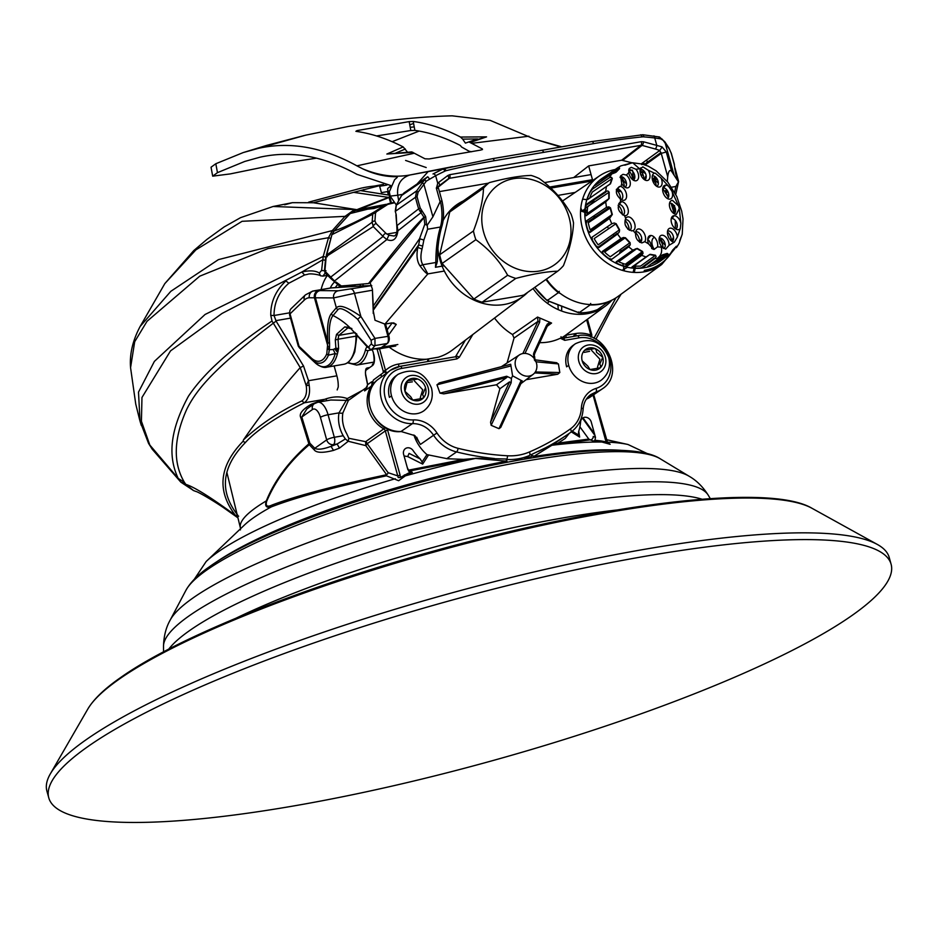 <?xml version="1.0" encoding="UTF-8"?>
<svg xmlns="http://www.w3.org/2000/svg" width="938" height="938" viewBox="0 0 938 938"><rect width="100%" height="100%" fill="white"/><g stroke="black" fill="none" stroke-linecap="round" stroke-linejoin="round"><path stroke-width="1.41" d="M226.855 472.295L240.386 527.883A176.942 33.51 -15.5 0 1 256.062 507.481A176.942 33.51 -15.5 0 1 256.484 507.188A176.942 33.51 -15.5 0 1 266.31 500.904C264.622 506.18 266.31 508.161 271.352 506.86C296.947 497.081 335.312 486.728 386.433 475.812L398.638 480.713L405.333 475.871L412.357 472.318L408.945 471.052L407.268 467.523M607.226 442.033L606.288 442.842M591.538 450.228L589.674 451.002M606.288 440.004L605.456 439.77L606.487 441.997L601.493 440.989L601.856 442.021L610.122 444.284L606.698 441.857M550.196 445.62L551.896 445.269L533.593 456.56L530.92 454.778L550.371 445.515L530.92 454.778M620.991 450.334A238.182 45.106 164.5 0 0 533.593 456.56M413.893 434.998A38.775 33.639 54.8 0 0 426.954 454.613L447.379 458.741L463.665 459.374L475.449 458.436L506.954 461.144A238.182 45.106 164.5 0 0 215.248 562.823A238.182 45.106 164.5 0 0 215.189 562.87M472.705 458.565L408.663 471.169M410.094 472.213L400.338 477.512L400.104 475.144L397.806 475.918L388.133 472.693L367.204 443.686A2.978 2.58 54.8 0 0 365.644 441.669L348.807 438.281L346.72 433.696A29.77 25.83 -125.2 0 1 343.601 426.192A29.77 25.83 -125.2 0 1 342.898 412.896L348.385 400.432L367.063 387.101M428.314 455.364L422.675 464.099L407.69 456.583L409.085 453.394L420.177 458.916A47.639 41.342 -125.2 0 1 413.107 450.568A5.956 5.171 54.8 0 0 406.318 448.106A5.956 5.171 54.8 0 0 403.621 454.367L407.854 469.621L409.894 472.131L412.357 472.318M475.836 458.424L475.449 458.436A232.225 43.98 -15.5 0 0 405.333 475.871L404.348 474.945M384.873 427.447L383.771 428.889A2.978 2.58 -125.2 0 1 385.33 430.905L387.617 430.12A4.76 4.139 54.8 0 0 386.878 428.537M420.177 458.916L422.088 461.953L426.954 454.613M373.312 384.451L372.609 381.918L373.687 383.923M385.881 373.91L388.344 371.823A30.004 26.041 54.8 0 0 385.881 373.91L385.518 370.44L383.232 371.225L383.114 372.867L373.488 379.925L372.609 381.918M359.981 284.261L360.473 286.02M352.043 286.559A5.956 2.732 -99.8 0 0 352.278 284.976M338.102 287.45A38.704 17.787 80.2 0 1 340.06 286.477M343.062 286.02A38.704 17.787 80.2 0 1 346.743 286.899M369.701 367.544L367.473 367.919A1.782 1.548 54.8 0 0 366.383 369.889L372.421 365.621A1.782 1.548 -125.2 0 1 372.961 363.885C374.215 363.018 374.438 359.875 373.594 354.458L373.383 352.923A9.228 4.244 -99.8 0 0 371.952 349.37M367.262 346.802A9.228 4.244 -99.8 0 0 365.562 349.686A1.782 1.114 14.6 0 0 367.919 350.554L372.198 349.815M367.473 367.919A5.956 2.732 80.2 0 0 366.383 369.877A4.162 1.911 80.2 0 0 365.785 375.024L367.708 384.627L371.706 381.801A5.956 5.171 -125.2 0 1 371.143 386.304A1.782 0.832 32.7 0 1 372.163 386.292L372.187 386.245M373.23 384.568L371.706 381.801M367.297 386.585L364.612 390.911L367.708 384.627M400.338 477.512L398.216 477.559L385.33 430.905L367.204 443.686L365.82 445.632L386.62 474.722C334.901 485.638 296.76 495.721 272.208 504.972C267.26 507.317 265.395 506.145 266.615 501.478C275.772 479.904 289.994 460.98 309.282 444.706L314.148 449.794L314.793 448.27C317.677 449.947 323.082 449.302 331.02 446.347L337.094 444.002L339.474 448.118L348.244 441.27L348.807 438.281M388.133 472.693A2.978 1.911 -35.5 0 1 386.62 474.722L386.433 475.812M326.342 400.784A2.978 0.997 70.6 0 0 326.166 398.802C333.729 396.34 340.775 396.27 347.295 398.58L339.017 412.861A32.748 28.421 54.8 0 0 343.214 435.748L345.348 438.984L337.094 444.002L333.459 444.624L331.02 446.347L333.494 450.404C322.789 453.124 316.341 452.913 314.148 449.794M366.148 388.789A29.77 25.83 -125.2 0 0 364.612 390.911L371.143 386.304A29.77 25.83 -125.2 0 0 368.271 408.792A29.77 25.83 -125.2 0 0 383.771 428.889L365.644 441.669L365.82 445.632L348.244 441.27L345.348 438.984M333.494 450.404L339.474 448.118M326.166 398.802A174.691 33.088 164.5 0 0 311.252 404.255C302.329 409.496 298.847 413.951 300.793 417.621A2.978 0.715 162.9 0 0 301.79 417.023L312.471 409.496A11.913 5.476 80.2 0 1 320.433 417.351L326.682 439.887A5.956 1.126 -15.5 0 1 334.315 437.284A5.956 2.732 80.2 0 1 333.459 444.624A5.956 5.171 -125.2 0 1 326.682 439.887L314.793 448.27L309.868 443.228A2.978 0.715 -17.1 0 1 308.86 443.826L309.282 444.706M300.793 417.621L308.86 443.826C288.728 461.496 274.541 480.514 266.31 500.904L266.615 501.478M364.096 389.469L347.295 398.58L348.385 400.432L330.868 400.01M428.643 359.09A8.336 3.834 -99.8 0 0 428.631 361.4M342.898 412.896A2.978 1.126 10.2 0 1 339.017 412.861L328.066 414.748L334.315 437.284L343.214 435.748M309.868 443.228L301.79 417.023L306.832 408.956L314.253 403.727A5.956 5.171 -125.2 0 0 312.471 409.496M575.182 452.198L574.478 451.436M575.791 452.139L574.795 451.401M583.588 451.33L585.57 450.568M603.826 442.302L604.881 441.575M583.002 417.844L594.528 433.872M593.719 394.687L607.249 441.517M607.191 441.552L606.487 441.997L607.191 441.552M578.3 433.942L578.488 435.021L572.262 431.163M578.758 431.187L579.614 437.061L578.488 435.021L578.617 431.621A47.639 41.342 -125.2 0 0 580.622 421.713A5.956 5.171 54.8 0 1 585.488 417.246A5.956 5.171 54.8 0 1 591.257 422.053L595.478 437.296L594.962 440.25L601.493 440.989M565.954 335.218L566.13 337.703M591.303 337.164L591.866 335.101L590.87 335.077L590.635 336.93M575.862 336.027A2.978 1.372 -99.8 0 0 575.709 333.541L565.473 335.3M527.719 292.328A56.573 49.093 -125.2 0 1 523.17 296.314A56.573 49.093 -125.2 0 1 504.222 304.487A56.573 49.093 -125.2 0 1 437.894 248.652M523.17 296.314L452.479 349.956A59.68 51.789 -125.2 0 1 438.222 357.226L398.498 364.061A2.978 1.372 80.2 0 1 398.65 366.606M362.877 286.16A59.68 51.789 -125.2 0 1 363.252 283.98M387.98 346.204A59.68 51.789 54.8 0 0 426.532 359.231M443.123 220.524A56.573 49.093 -125.2 0 1 458.014 203.886A56.573 49.093 -125.2 0 1 463.302 200.943M593.59 441.106L601.856 442.021A232.225 43.98 -15.5 0 0 551.896 445.269L590.154 439.84L593.59 441.106L594.962 440.25M552.892 444.753L558.075 443.111L565.227 438.445L569.19 433.415M579.895 426.802L588.794 439.078L558.075 443.111M588.794 439.078L590.154 439.84A2.978 2.556 110.1 0 0 593.226 436.475L595.478 437.296M571.336 431.89L579.614 437.061M381.309 376.97A5.956 2.732 -99.8 0 0 381.074 374.356M427.658 361.564A5.956 2.732 80.2 0 1 427.916 359.148M383.325 372.386L386.139 371.905M422.675 464.099L422.088 461.953M404.067 455.95L407.69 456.583M463.665 459.374L408.991 470.055M506.954 461.144L506.039 458.999L475.636 458.272M385.799 204.66L350.484 213.465L355.15 210.558L373.887 208.506M394.476 202.432A2.978 1.559 -103 0 0 393.948 202.397A2.978 1.559 -103 0 0 393.831 202.432A599.792 287.72 6.7 0 0 387.675 203.874M373.887 208.494L388.801 204.132A597.916 286.817 -173.3 0 1 394.71 202.749M386.386 204.296A1386.704 1201.59 -73.7 0 0 355.948 210.347A2.978 1.348 -102 0 0 355.83 210.358L350.202 213.536L334.104 231.018C346.931 226.375 360.403 219.973 374.555 211.789L385.401 204.801M327.268 256.672L326.131 257.024L324.911 271.082L334.503 281.001L386.831 239.565L388.93 235.215L385.964 233.363L376.185 223.619L374.942 221.063L375.481 213.207L376.431 211.707L387.148 204.812M385.964 233.363A2.978 2.204 133.8 0 0 383.067 236.446L386.831 239.565C393.092 242.098 396.786 239.167 397.911 230.795L420.974 212.703L423.941 217.264C408.218 232.765 394.394 250.95 368.528 283.511L341.444 286.043L335.933 281.963M324.431 270.848L325.732 256.824L373.254 226.574L383.067 236.446L330.891 276.968L331.126 278.785L325.662 273.521A2.978 2.322 -54.3 0 1 324.911 271.082L325.967 270.683M370.111 282.807L424.011 217.604L424.797 224.276L419.544 238.721L373.277 306.046L372.386 289.056L370.111 282.807L368.528 283.511M425.547 216.397L424.011 217.604L425.711 217.041L425.547 216.397L420.247 208.048A2.978 0.586 162.9 0 0 418.653 208.846L420.974 212.703L422.065 210.898M419.872 238.58L418.641 244.912L422.675 246.084L423.847 240.034L419.544 238.721M423.847 240.034L427.611 229.235L427.212 225.19L424.797 224.276M426.602 225.12L425.711 217.041M404.7 192.466L401.675 195.432A2.978 1.02 -150.1 0 0 401.511 195.585L396.153 205.34A2.978 0.985 -152.4 0 1 396.328 205.176L395.578 211.179L415.452 197.308L416.648 190.895L396.328 205.176A297.018 263.59 -104.8 0 1 401.675 195.432L424.41 179.908L416.648 190.895L418.09 192.208L426.309 181.14L435.642 175.711L437.741 183.297L436.393 188.315L438.48 188.292L442.021 201.025M427.212 225.19L432.91 216.819L440.391 201.084C442.49 211.062 442.502 219.715 440.426 227.031C437.389 237.126 435.853 248.945 435.842 262.499L435.443 267.283L436.967 263.086A14.891 6.496 -100.1 0 0 437.026 262.089M418.09 192.208L417.082 196.628A211.707 198.692 106.1 0 0 420.247 208.048M401.464 195.808A2.978 1.02 -150.1 0 1 401.499 195.596L404.02 192.876L427.189 177.106L427.775 176.754L429.323 178.736M426.309 181.14L424.41 179.908L427.189 177.106M433.075 173.917A2.978 1.466 62.9 0 0 432.993 173.964L442.56 169.25A2.978 1.466 64.7 0 1 445.046 171.091A8.934 7.75 -125.2 0 1 446.371 170.622A888.192 770.755 -125.2 0 1 494.244 160.75A2.978 1.372 -99.7 0 0 492.532 158.674A2.978 1.372 -99.7 0 0 492.251 158.792M442.455 169.309A2.978 1.466 64.7 0 1 442.56 169.25L442.455 169.309A426.602 370.193 54.8 0 0 433.204 173.858M436.311 187.963L439.16 185.724A2.978 1.477 -127 0 0 438.562 182.5L437.741 183.297M622.785 160.281L642.073 145.39A2.978 1.02 -74.7 0 0 643.597 141.802L641.346 141.685A2.978 1.372 80.2 0 1 640.947 145.331L621.66 160.21L632.036 162.802M436.78 188.245L449.384 178.326A2.978 1.372 -99.8 0 0 449.783 174.679L447.801 175.535A2.978 1.477 53 0 1 448.387 178.759L436.369 188.21M439.406 191.61L488.557 183.144M436.733 262.241L436.967 263.086M435.443 267.283L443.674 265.876M573.657 177.587L588.654 165.897L621.66 160.21M588.654 165.897L592.71 180.506M643.14 171.15L642.823 169.989M674.328 164.678A2.978 0.645 165 0 0 674.41 164.455A2.978 0.645 165 0 0 674.234 164.302L675.759 174.058L678.561 181.714L677.881 180.671L678.561 181.714L675.888 186.474L674.621 192.372M667.305 181.468L667.715 176.672C668.489 170.951 669.814 169.215 671.678 171.455L678.444 181.913M645.238 164.924L661.255 153.375L666.273 151.991L662.017 146.856L656.799 145.402L654.736 137.968L660.739 138.871L663.166 140.337L669.286 148.943L671.069 152.871A211.519 61.064 -108.8 0 1 674.234 164.302M667.715 176.672L661.255 153.375L659.719 150.537L641.217 163.892M643.597 141.802L656.799 145.402A2.978 1.02 105.2 0 1 655.275 148.99A17.787 6.801 6.6 0 1 659.719 150.537L662.005 147.137A2.978 1.735 -66.2 0 0 662.017 146.856M642.389 134.873A2.978 1.196 94.9 0 1 642.788 134.744L659.508 136.995M658.593 136.995L660.739 138.871M557.934 304.756L558.262 309.657M564.418 336.039L564.524 337.985M573.329 336.472L575.275 333.611M635.401 266.99L634.944 267.658M615.926 297.874L593.977 338.29M623.641 269.323L624.157 268.725M623.641 269.253L624.11 268.573M646.165 160.316A296.643 263.261 -104.8 0 1 647.9 161.84L660.997 152.542M648.604 162.497L647.9 161.84A2.978 0.821 -48.5 0 0 645.145 164.396L645.496 164.736M582.932 210.558L585.031 208.74M585.335 208.494L587.763 206.477M677.002 246.588L676.239 247.738L677.002 246.366L676.357 246.237L672.78 249.965L670.248 253.893L667.035 255.851L667.938 254.151L667.211 253.401L662.416 254.866L659.039 258.278L657.069 258.454L655.041 258.489L656.143 256.555L655.486 255.23L650.081 254.315L646.036 256.977L641.721 255.359L643.046 253.295L642.6 251.513L637.23 248.394L632.798 250.153L628.695 246.846L630.242 244.783L630.125 242.684L625.447 237.771L623.336 237.525L620.897 238.627L617.521 234.019L619.291 232.026L619.596 229.833L616.149 223.701L614.191 222.986L611.764 223.772L609.548 218.413L612.315 214.485L610.486 207.873L608.832 206.829L606.476 207.357L605.702 201.916L609.161 198.504L587.258 213.512A49.116 42.62 -125.2 0 1 587.634 206.876L594.082 201.424M581.736 210.147L580.821 208.025M587.376 209.491L585.148 211.027M602.255 221.966L604.893 219.727M674.774 167.363L674.785 168.981M662.005 138.988L663.166 140.337M333.869 231.299L332.24 234.5L372.749 214.251L374.555 211.789L376.431 211.707M376.185 223.619A2.978 2.251 -43.9 0 0 373.254 226.574L372.128 222.247L372.749 214.251A2.978 2.615 -174.5 0 1 375.481 213.207M374.942 221.063A2.978 2.615 2.3 0 0 372.128 222.247L326.295 255.288L331.97 234.441L326.131 257.024M419.978 265.829L422.804 264.739L427.857 273.896C426.356 273.626 423.73 270.941 419.978 265.829C416.988 261.432 416.273 255.288 417.832 247.409L422.018 249.086L422.675 246.084M393.55 322.813L396.246 324.419L391.873 322.906L384.943 324.102L427.857 273.896M354.447 284.777A55.084 25.303 80.2 0 1 355.443 286.348M353.79 286.453A11.913 5.476 -99.8 0 0 352.758 284.929M384.943 324.102L375.024 320.268L373.195 310.525L373.242 313.456M372.386 289.056L373.195 310.525M373.195 310.349L417.832 247.409L418.641 244.912L373.172 309.481L373.277 306.046M437.378 261.62A2.978 1.008 180 0 1 435.842 262.499L422.804 264.739C420.623 261.022 420.353 255.804 422.018 249.086M440.391 201.084L441.775 201.307M417.082 196.628L415.452 197.308A213.817 200.662 -73.9 0 0 418.653 208.846L397.126 225.472L397.911 230.795L396.985 229.599C397.02 233.257 396.059 235.391 394.089 236.013L388.93 235.215M396.223 214.755L395.261 211.296L396.223 214.755L396.985 229.599M340.963 285.996L345.149 285.656M341.303 286.325L339.826 285.304L339.919 286.383L331.126 278.785M284.683 204.789L292.363 202.678L313.386 202.749L356.534 209.62A2.978 1.348 78.2 0 1 356.721 209.655A2.978 1.348 78.2 0 1 357.308 210.042M141.345 425.489L140.032 421.256L138.496 392.131L154.383 361.388L205.094 314.453L323.223 256.414L328.511 237.701L332.31 230.596L218.39 259.638L170.833 291.308L140.161 326.436L164.83 283.593L193.803 250.54L206.946 239.401L224.159 226.914L240.562 217.663L273.122 206.477L356.534 209.62L352.923 210.745L345.02 216.361A2.978 0.739 42.7 0 1 345.172 216.397A2.978 0.739 -137.3 0 1 346.614 217.241M308.625 202.162L360.942 188.221A509.991 234.336 -99.8 0 1 379.491 185.689L313.386 202.749M383.431 184.423L374.121 186.087M164.83 283.593L195.866 249.883L242.086 221.298L345.02 216.361L332.31 230.596A2.978 0.68 40.5 0 1 332.544 230.642L333.752 231.276M389.727 196.851L357.46 209.432L358.234 209.866L389.809 197.168M353.861 192.396L389.071 197.461L390.654 203.171M389.247 195.151L361.411 190.754M388.226 191.446L387.476 191.575L388.426 195.022M387.476 191.575L381.426 192.665L379.491 185.689M383.325 185.689L386.972 185.032M140.161 326.436L140.149 326.447C132.657 340.576 129.456 354.318 130.57 367.673L134.697 341.713L147.02 321.3L199.735 276.182L267.998 248.593L328.511 237.701L330.657 238.369M325.697 257.082L323.223 256.414L321.593 270.461L319.33 273.028C315.391 270.566 309.563 270.226 301.86 272.02L322.719 259.849L325.404 260.283M148.638 443.522L152.214 449.22L148.497 443.228L140.032 421.256M150.068 445.738L141.427 421.268L141.966 397.478L170.517 350.894L222.036 313.456L301.86 272.02L304.557 274.986L288.845 283.217C278.996 291.847 274.06 302.611 274.025 315.508L270.777 315.403L272.008 321.007C231.78 347.892 203.909 372.996 188.386 396.293C172.006 426.638 166.436 453.722 178.255 478.474L148.767 443.803M325.205 273.052L322.895 276.112L327.808 275.268M324.032 399.424L304.311 402.812L301.872 400.925C279.489 411.442 260.025 424.41 243.505 439.84L242.989 441.352L245.393 442.548C261.198 424.633 297.698 406.154 304.311 402.812C308.754 399.283 310.372 393.409 309.165 385.201L308.52 380.711L306.21 385.67L309.165 385.201M278.856 529.255L280.427 529.665M466.479 470.829L468.918 469.035M245.393 442.548C221.567 467.089 219.046 491.348 237.842 515.314L235.45 515.384C210.757 497.292 194.201 486.951 185.794 484.371L184.34 482.226C172.92 462.821 173.636 438.679 186.51 409.824C197.871 386.186 219.867 364.19 273.333 323.176L300.23 367.602L306.21 385.67C307.254 392.846 305.811 397.923 301.872 400.925M334.127 365.937L336.871 375.833A17.869 8.208 80.2 0 1 338.231 387.031L337.176 389.927M300.137 367.684C278.293 392.471 259.404 416.519 243.505 439.84M242.989 441.352C219.117 466.092 216.608 490.762 235.45 515.384L237.9 517.694M193.228 490.457L196.23 491.571L193.556 490.562L185.794 484.371L180.6 481.874L178.255 478.474L184.34 482.226M193.427 490.539L195.643 491.336C198.375 491.864 214.755 501.56 224.475 508.326L236.317 516.287L238.686 516.17M224.44 508.302L237.947 517.858M288.845 283.217L285.879 280.943C275.561 290.745 270.519 302.224 270.777 315.403M319.33 273.028L320.444 275.76C320.843 275.033 310.161 273.04 307.781 274.283L304.557 274.986M321.077 289.631A57.159 26.264 80.2 0 1 327.526 275.315M337.844 284.472A42.867 19.698 -99.8 0 0 335.3 287.626M272.008 321.007L273.333 323.176L276.1 321.101L274.025 315.508L289.795 312.788M152.214 449.22L180.6 481.874M193.556 490.562L180.893 482.191M276.1 321.101L303.525 365.996L300.23 367.602M328.91 347.142L329.414 348.971M329.109 347.212A34.683 15.934 -99.8 0 0 329.496 347.963M337.739 352.559A31.704 14.574 80.2 0 1 334.807 348.83M356.768 334.01A31.704 14.574 80.2 0 1 356.745 335.464M362.83 286.16A1.782 1.583 86.4 0 0 361.798 285.949L371.765 285.598A5.956 2.732 80.2 0 1 371.776 285.598M298.284 346.169L289.514 314.535A5.956 1.126 -15.5 0 1 290.041 313.843L304.346 300.054A32.748 15.043 80.2 0 1 309.247 297.756L333.623 297.921A5.956 5.734 -89.4 0 1 338.36 290.78L371.765 285.598M370.674 349.241L371.929 349.241A2.978 2.814 -140 0 1 368.411 347.283L351 328.734L344.75 326.905L336.519 334.385L335.3 339.966L335.886 348.186L333.225 349.511L329.367 349.698L329.555 347.341L327.983 346.614L314.347 297.428A5.956 5.288 -93.6 0 1 318.686 290.639L320.163 290.592A5.956 5.734 90.6 0 0 315.426 297.721L327.819 342.417A2.978 1.384 -4.3 0 0 329.578 343.156A52.716 13.742 77.5 0 1 333.013 315.543L337.95 309.657A2.978 2.814 -140 0 1 336.343 307.723L337.399 307.078C340.775 304.791 348.608 307.922 360.884 316.458L374.966 338.395L374.989 345.583A2.978 2.814 -140 0 1 371.471 343.636L371.085 340.248L357.659 319.283C346.697 310.103 340.119 306.89 337.95 309.657M369.42 347.834L367.544 347.248L351 328.734A62.518 59.188 -140 0 0 333.013 315.543A2.978 2.814 40 0 1 331.407 313.609A55.002 14.34 -102.5 0 0 327.819 342.417L326.799 353.755A31.517 14.48 80.2 0 1 311.099 357.812L299.046 346.298L298.425 346.31L299.492 347.892A2.978 2.251 -46.3 0 1 299.046 346.298L290.041 313.843A5.956 5.053 -133.9 0 1 291.12 308.661L305.436 294.872L312.717 291.073A38.704 17.787 80.2 0 1 313.585 290.968L318.686 290.639M331.407 313.609L336.343 307.723L333.623 297.921L354.47 293.324L360.884 316.458L357.659 319.283M371.085 340.248L374.966 338.395L388.918 336.203C389.669 339.087 389.235 341.455 387.629 343.273L381.766 347.412A1.782 1.548 -125.2 0 1 381.203 347.635A5.956 2.732 80.2 0 1 380.652 347.869L371.495 349.452M329.555 347.341L329.578 343.156M351.867 328.535L348.01 327.221M347.939 327.233L344.75 326.905M326.799 353.755A2.978 2.134 22.4 0 0 328.417 355.197L329.367 349.698L327.796 349.065M314.957 362.596A37.837 17.388 -99.8 0 0 315.156 362.783L311.838 359.688A33.627 15.454 80.2 0 1 311.674 359.524A2.978 2.251 -46.3 0 1 311.651 359.512L311.838 359.688A33.627 15.454 80.2 0 0 328.417 355.197L335.183 353.603A2.978 1.864 14.9 0 0 337.41 353.849L338.618 348.549L335.886 348.186M333.225 349.511L335.183 353.603A37.837 17.388 -99.8 0 1 315.156 362.783L315.156 362.783C319.987 366.664 323.915 368.13 326.928 367.168A38.704 17.787 80.2 0 0 337.41 353.849M299.046 346.298L298.483 345.676M328.441 349.428L327.831 348.573M356.323 333.588A5.956 2.732 -99.8 0 0 355.983 336.144L356.675 335.417M335.3 339.966L338.055 339.239L338.618 348.549M356.897 335.675L354.787 351.832C351.738 359.5 348.092 363.639 343.836 364.261A38.704 17.787 -99.8 0 0 355.983 336.144L338.055 339.239L338.782 335.382L336.519 334.385M348.526 327.409L338.782 335.382L355.209 332.556M299.492 347.892L300.348 348.725L299.492 347.892M390.161 186.838A11.913 2.251 164.5 0 0 388.625 187.741A11.913 2.251 164.5 0 0 388.039 188.221A11.913 2.251 164.5 0 0 387.582 189.124L391.427 202.995M569.12 217.51A48.823 42.374 -125.2 0 1 539.186 271.07A48.823 42.374 -125.2 0 1 483.645 232.237A48.823 42.374 -125.2 0 1 513.567 178.677A48.823 42.374 -125.2 0 1 569.12 217.51M563.457 265.642A55.975 48.565 -125.2 0 1 557.676 271.199C546.643 271.551 532.702 273.955 515.841 278.41A55.975 48.565 -125.2 0 1 507.646 275.256C499.966 261.35 489.366 249.496 475.859 239.694A55.975 48.565 -125.2 0 1 474.487 235.356A55.975 48.565 -125.2 0 1 473.444 230.971C479.705 214.661 483.058 200.404 483.504 188.198A55.975 48.565 -125.2 0 1 489.273 182.629C506.133 178.173 520.086 175.769 531.119 175.429A55.975 48.565 -125.2 0 1 539.315 178.583C552.822 188.386 563.41 200.24 571.09 214.145A55.975 48.565 -125.2 0 1 572.473 218.484A55.975 48.565 -125.2 0 1 573.517 222.869C573.071 235.075 569.718 249.332 563.457 265.642M515.841 278.41L482.097 302.2L521.669 295.576L523.932 294.989L557.676 271.199M483.504 188.198L449.759 211.976A55.975 48.565 -125.2 0 1 455.54 206.419L489.273 182.629M475.859 239.694L442.115 263.472A55.975 48.565 -125.2 0 1 440.743 259.146A55.975 48.565 -125.2 0 1 439.699 254.749L473.444 230.971M439.699 254.749L449.759 211.976M482.097 302.2A55.975 48.565 -125.2 0 1 473.901 299.034L507.646 275.256M473.901 299.034L442.115 263.472M417.199 183.86L428.138 171.607L444.143 168.664M452.632 166.647L409.859 175.007C394.863 177.739 379.128 175.676 362.654 168.805L356.909 165.838C322.953 147.149 290.135 141.31 258.454 148.333L243.223 152.566L215.81 163.74L211.038 167.222L212.692 176.156L217.464 172.651L244.806 161.43L260.096 157.174C290.053 150.514 321.136 155.602 353.345 172.416L356.968 174.339L390.654 185.478M449.361 167.41L444.084 168.418M402.343 194.389L397.724 195.221C396.715 184.739 400.761 177.997 409.859 175.007L428.138 171.607M396.328 205L390.185 196.124L389.305 191.774L394.652 179.615C397.36 177.493 398.052 176.532 396.704 176.719C385.424 176.86 374.074 174.222 362.654 168.805M396.88 177.622L396.704 176.719L397.419 176.907M560.666 147.008L534.637 139.164L561.698 146.832M419.134 131.074L392.131 141.697M409.754 124.777L413.599 123.464M258.454 148.333L305.776 135.154L348.315 126.454L377.228 121.999C405.017 118.423 429.991 116.359 452.163 115.831L490.14 120.357L534.637 139.164M469.176 142.072L482.331 148.931L481.229 149.974L429.1 158.956L424.996 158.803L411.841 151.944M357.226 131.519L357.05 130.581L409.167 121.612L410.821 130.523L414.877 130.382C429.839 132.539 444.964 137.558 460.253 145.413L461.625 147.043L469.164 151.264L471.603 151.768M414.877 130.382L413.224 121.459C428.807 123.617 444.577 128.811 460.511 137.054L462.669 139.129L477.641 138.93L465.4 143.115L462.669 139.129M482.331 148.931L482.46 149.634M410.821 130.523L376.525 135.94M407.514 152.179L403.176 146.926C387.242 138.695 371.471 133.489 355.889 131.332L357.05 130.581M470.278 142.482L486.564 136.866L460.511 137.054M403.176 146.926L386.855 154.043L412.954 152.366M413.224 121.459L409.167 121.612M486.564 136.866L468.156 142.166M386.855 154.043L411.383 151.933M395.836 153.023L405.345 149.013M316.376 158.182L279.876 163.751L230.209 173.917L212.692 176.156M405.591 160.445L426.204 167.539M592.476 179.674L549.656 187.049M550.782 188.092L591.995 180.999M549.903 187.272L592.546 179.932M891.1 564.23L889.224 557.477A437.061 82.767 164.5 0 0 877.393 544.474A437.061 82.767 164.5 0 0 508.349 578.148A437.061 82.767 164.5 0 0 85.51 740.164A437.061 82.767 164.5 0 0 50.347 773.838A437.061 82.767 164.5 0 0 46.9 791.074L48.776 797.828A437.061 82.767 -15.5 0 1 87.386 746.929A437.061 82.767 -15.5 0 1 550.008 575.463A437.061 82.767 -15.5 0 1 891.1 564.23A437.061 82.767 -15.5 0 1 852.49 615.129A437.061 82.767 -15.5 0 1 389.868 786.595A437.061 82.767 -15.5 0 1 48.776 797.828M510.565 364.307L439.113 382.95L510.694 364.249L512.582 375.833L511.351 378.424L506.672 376.244L439.981 393.128L436.956 384.791L510.847 365.972M439.676 382.821L436.956 384.791M506.672 376.244L506.86 377.428L496.507 384.791L443.768 393.878L439.981 393.128M496.507 384.791L499.907 388.731L490.562 422.229L491.16 425.313L498.993 428.678L500.751 427.4L522.185 380.781M555.988 362.795L558.427 363.932L559.81 372.538L557.758 374.239L526.112 379.691M539.702 342.663A56.538 49.069 54.8 0 0 560.326 338.219L564.746 340.33A2.978 1.372 -99.8 0 0 563.023 338.243A2.978 1.372 -99.8 0 0 562.753 338.36L563.328 338.266M454.918 356.932A2.978 1.372 80.2 0 1 455.188 356.815A2.978 1.372 80.2 0 1 456.912 358.902L459.28 357.272A2.978 1.384 -149.2 0 0 455.704 356.393L465.365 340.177M494.525 318.041A56.538 49.069 54.8 0 0 508.056 331.536A56.538 49.069 54.8 0 0 512.523 334.526L514.036 338.067L507.095 362.959M519.418 354.904A11.913 10.33 -125.2 0 1 532.127 356.299A11.913 10.33 -125.2 0 1 536.501 369.314A11.913 10.33 -125.2 0 1 533.136 374.356A11.913 10.33 -125.2 0 1 520.191 373.547A11.913 10.33 -125.2 0 1 515.537 360.309A11.913 10.33 -125.2 0 1 519.418 354.904L502.088 366.23A12.64 10.963 54.8 0 0 501.49 366.652M498.993 428.678L521.129 380.535L522.056 380.922L512.582 375.833M499.907 388.731L509.533 381.895L511.163 382.763L511.398 378.366M533.57 357.718L534.812 353.298L533.792 352.981L533.687 357.472M549.633 322.203L546.549 325.228L547.569 325.545L549 323.751L551.567 323.059L537.568 317.056L537.978 321.382L539.62 322.262L539.901 318.041M533.065 288.552A55.705 48.342 54.8 0 0 547.487 303.373A55.705 48.342 54.8 0 0 605.444 306.069A55.705 48.342 54.8 0 0 612.033 300.078M623.629 269.781A55.705 48.342 54.8 0 0 623.641 266.814M621.108 251.173A55.705 48.342 54.8 0 0 620.604 249.602M617.919 242.872A55.705 48.342 54.8 0 0 617.591 242.168M613.991 235.696A55.705 48.342 54.8 0 0 613.159 234.418M608.785 228.626A55.705 48.342 54.8 0 0 607.226 226.855M561.006 336.73L561.452 337.879L560.326 338.219M561.452 337.879A56.573 49.093 54.8 0 0 565.696 335.147L605.444 306.069M581.126 314.312A56.573 49.093 54.8 0 0 581.654 312.788M561.733 306.222L561.616 311.029M595.419 216.76A55.705 48.342 54.8 0 0 593.93 215.822M589.521 213.36A55.705 48.342 54.8 0 0 589.134 213.172A55.705 48.342 54.8 0 0 588.63 212.914M587.258 212.281A55.705 48.342 54.8 0 0 585.136 211.378M584.855 211.273A55.705 48.342 54.8 0 0 580.657 209.807M549.14 301.368L547.487 303.373M594.598 217.311A53.595 46.501 54.8 0 0 593.097 216.385M588.607 214.005A53.595 46.501 54.8 0 0 588.208 213.817A53.595 46.501 54.8 0 0 587.692 213.583M587.258 213.383A53.595 46.501 54.8 0 0 585.113 212.492M584.82 212.387A53.595 46.501 54.8 0 0 580.587 210.956M533.992 356.921L534.203 358.504M534.332 359.864L535.961 361.798L558.427 363.932M559.81 372.538L535.34 371.952M590.823 394.535L595.911 392.014A2.978 1.43 -107.4 0 0 596.04 388.414A26.792 23.251 54.8 0 0 581.361 408.124A2.978 0.997 3.5 0 1 583.119 409.156C583.635 402.777 586.203 397.9 590.823 394.535M524.002 459.221L529.478 455.505A62.881 54.568 -125.2 0 1 506.579 459.479M581.361 408.124A33.111 28.738 -125.2 0 1 570.316 428.983A2.978 1.477 54.6 0 1 570.832 432.254A298.085 258.665 -125.2 0 1 570.152 432.735A298.085 258.665 -125.2 0 1 566.904 434.986L551.685 445.245M533.03 455.657L526.206 458.846M494.959 464.662L490.187 464.451M502.85 461.93L500.446 463.571M416.718 437.249A35.808 31.071 54.8 0 0 420.447 444.401L414.924 435.666L401.007 431.48A2.978 1.29 87.4 0 1 400.678 431.597C375.247 434.224 357.413 395.086 377.357 379.949A2.978 1.477 49.4 0 1 377.404 379.913L386.221 373.383M570.316 428.983A295.107 256.086 -125.2 0 1 529.384 451.987A59.903 51.989 -125.2 0 1 507.435 455.774A295.107 256.086 -125.2 0 1 458.061 448.317A33.111 28.738 -125.2 0 1 436.979 432.993A26.792 23.251 54.8 0 0 413.212 419.907A2.978 1.29 87.6 0 1 412.462 423.613C421.08 423.589 428.127 427.47 433.591 435.244L420.447 444.401M407.432 380.805A11.76 10.201 -125.2 0 1 417.727 379.034L407.432 380.805L404.958 391.334A11.76 10.201 -125.2 0 1 407.432 380.805M425.547 387.781A11.76 10.201 -125.2 0 1 423.073 398.31L423.472 396.258L422.569 394.64L425.547 387.781A11.76 10.201 54.8 0 0 417.727 379.034M423.073 398.31A11.76 10.201 -125.2 0 1 412.779 400.08A11.76 10.201 -125.2 0 1 404.958 391.334L410.68 396.692L412.779 400.08L423.073 398.31M423.929 410.762A22.324 19.381 -125.2 0 1 391.521 395.883L389.422 397.36A22.324 19.381 -125.2 0 1 396.106 375.739L398.193 374.262C413.365 367.379 424.457 371.964 431.468 388.015C433.696 397.384 431.187 404.97 423.929 410.762M406.787 382.634L412.38 381.836M414.397 380.91L422.721 389.786L420.294 397.653L420.763 398.709M414.784 399.764L413.224 400.209M584.644 350.284A11.76 10.201 -125.2 0 1 594.938 348.514A11.76 10.201 -125.2 0 1 602.759 357.261L596.486 352.289L596.416 350.355L594.938 348.514L584.644 350.284A11.76 10.201 54.8 0 0 582.17 360.813L587.88 366.172L589.99 369.56A11.76 10.201 -125.2 0 1 582.17 360.813M600.285 367.79A11.76 10.201 -125.2 0 1 589.99 369.56L600.285 367.79L600.672 365.726L599.769 364.12L602.759 357.261A11.76 10.201 -125.2 0 1 600.285 367.79M601.129 380.242A22.324 19.381 -125.2 0 1 568.721 365.351L566.634 366.84A22.324 19.381 -125.2 0 1 573.306 345.219L575.404 343.742C590.577 336.859 601.668 341.444 608.68 357.484C610.896 366.864 608.387 374.45 601.129 380.242M583.354 351.844L584.315 352.371L589.592 351.316M591.608 350.378L599.921 359.254L597.506 367.133L597.963 368.177M581.748 358.375L581.771 356.37M591.995 369.244L590.424 369.678M560.221 293.395L558.368 292.679L547.253 300.523L547.194 299.867L547.253 300.523L579.016 312.764L578.605 311.967L579.016 312.764L590.143 304.92L589.041 304.487M590.694 303.443L590.143 304.92A55.084 47.791 -125.2 0 0 599.675 304.287A55.084 47.791 -125.2 0 0 608.668 301.731L608.797 301.532M545.975 279.454A55.084 47.791 -125.2 0 0 558.368 292.679L559.283 291.343M608.703 301.696L597.541 309.563A55.084 47.791 -125.2 0 1 588.548 312.131A55.084 47.791 -125.2 0 1 579.016 312.764M627.534 267.295L622.785 269.851A53.888 46.759 -125.2 0 1 622.75 270.484M633.091 272.372A53.888 46.759 54.8 0 0 634.065 268.245M634.1 268.01A53.888 46.759 54.8 0 0 634.428 266.005M634.674 260.565L634.463 259.791M630.266 244.712L619.701 252.17L619.995 253.248M622.715 263.39L623.395 265.9M623.477 266.216L624.368 269.523A55.084 47.791 54.8 0 1 624.286 270.906M582.615 199.196A55.084 47.791 -125.2 0 1 586.825 199.7M592.628 200.99A55.084 47.791 -125.2 0 1 594.88 201.682M606.698 207.228A55.084 47.791 -125.2 0 1 608.176 208.166M625.2 224.921A55.084 47.791 -125.2 0 1 627.932 229.271M636.034 258.63A55.084 47.791 -125.2 0 1 636.034 259.556M635.542 266.087A55.084 47.791 -125.2 0 1 635.225 268.092M635.178 268.303A55.084 47.791 -125.2 0 1 634.24 272.442M615.105 169.532A54.123 46.97 54.8 0 0 599.37 175.981A54.123 46.97 54.8 0 0 586.074 238.217A54.123 46.97 54.8 0 0 644.172 271.844A54.123 46.97 -125.2 0 0 661.736 264.457L618.025 296.431A55.084 47.791 -125.2 0 1 600.156 303.947A55.084 47.791 -125.2 0 1 546.455 279.114M644.172 271.844L644.336 270.379A52.938 45.939 54.8 0 0 673.038 250.059M616.477 169.954L615.762 169.415A54.123 46.97 54.8 0 0 615.516 169.461M666.355 191.598A52.938 45.939 54.8 0 0 665.534 190.566M653.411 179.252A52.938 45.939 54.8 0 0 652.719 178.771M640.889 172.662A52.938 45.939 54.8 0 0 640.15 172.393M632.552 170.188L628.741 170.669A8.266 4.901 -113.7 0 1 632.658 179.662M626.478 183.625A8.266 4.901 -113.7 0 1 621.917 176.778M620.065 177.423A8.266 4.901 -113.7 0 1 624.309 186.721M621.202 191.575A8.266 4.901 -113.7 0 1 620.897 191.598A8.266 4.901 -113.7 0 1 616.489 189.253M616.301 189.793A8.266 4.901 -113.7 0 1 620.616 199.149M620.018 202.104A8.266 4.901 -113.7 0 1 618.752 203.581M618.095 205.211A8.266 4.901 -113.7 0 1 622.328 214.638M625.048 220.582A8.266 4.901 -113.7 0 1 629.093 230.044M635.624 232.741A8.266 4.901 -113.7 0 1 639.575 242.168M640.548 242.11A8.266 4.901 -113.7 0 1 641.744 238.569M647.736 239.284A8.266 4.901 -113.7 0 1 651.699 248.593M654.302 249.391A8.266 4.901 -113.7 0 1 654.525 237.384M659.097 238.991A8.266 4.901 -113.7 0 1 663.06 248.054M665.241 244.935A8.266 4.901 -113.7 0 1 660.669 238.088M667.446 231.932A8.266 4.901 -113.7 0 1 671.409 240.972M671.69 241.183L673.496 237.126M675.29 228.696L675.278 220.442M674.234 213.594L671.057 203.276M668.36 197.402L662.72 188.397M658.324 183.168L653.974 179.029A8.266 4.901 -113.7 0 1 656.131 185.912M644.981 179.697A8.266 4.901 -113.7 0 1 646.188 176.168M645.45 173.331L641.193 171.56A8.266 4.901 -113.7 0 1 644.007 179.369M634.334 179.205A8.266 4.901 -113.7 0 1 633.021 171.795M629.562 230.279A5.651 3.353 66.3 0 0 630.84 224.463A5.651 3.353 66.3 0 0 625.986 219.68A5.651 3.353 66.3 0 0 625.2 219.855M625.752 218.425C623.676 224.334 625.728 228.485 631.919 230.854L633.185 230.607A7.398 4.385 66.3 0 0 634.416 222.845A7.398 4.385 66.3 0 0 628.167 216.877A7.398 4.385 66.3 0 0 625.904 218.179A7.398 4.385 66.3 0 0 625.752 218.425L624.509 215.588A7.398 4.385 66.3 0 0 625.283 215.658A7.398 4.385 66.3 0 0 627.944 208.541A7.398 4.385 66.3 0 0 621.402 201.658A7.398 4.385 66.3 0 0 620.675 201.776C616.5 206.97 617.779 211.578 624.509 215.588M631.18 230.795L631.919 230.854M652.895 249.203L654.103 249.402L657.491 246.882A7.398 4.385 66.3 0 0 656.049 239.413A7.398 4.385 66.3 0 0 650.773 235.485A7.398 4.385 66.3 0 0 648.498 236.786A7.398 4.385 66.3 0 0 648.533 243.845L653.481 249.356M642.061 242.872L644.805 241.641A7.398 4.385 66.3 0 0 644.406 233.75A7.398 4.385 66.3 0 0 638.649 228.942A7.398 4.385 66.3 0 0 636.386 230.256A7.398 4.385 66.3 0 0 635.601 233.503C635.53 238.463 637.688 241.582 642.061 242.872L641.346 242.813M619.596 186.439C615.058 189.793 615.305 193.955 620.335 198.915A7.398 4.385 66.3 0 0 623.571 200.322A7.398 4.385 66.3 0 0 626.443 194.119A7.398 4.385 66.3 0 0 620.956 186.533L619.596 186.439L617.509 189.124A5.651 3.353 66.3 0 1 622.293 193.709A5.651 3.353 66.3 0 1 621.308 199.63M623.043 174.316L620.628 175.91L621.742 183.543A7.398 4.385 66.3 0 0 626.643 187.846A7.398 4.385 66.3 0 0 627.252 187.893A7.398 4.385 66.3 0 0 630.289 182.863A7.398 4.385 66.3 0 0 626.338 175.066L623.043 174.316M631.333 167.327L629.187 168.535L628.788 172.698A7.398 4.385 66.3 0 0 634.991 180.788A7.398 4.385 66.3 0 0 635.601 180.835A7.398 4.385 66.3 0 0 638.649 176.696A7.398 4.385 66.3 0 0 635.952 169.262L631.333 167.327M609.161 198.504L609.161 192.173L607.906 190.989L605.69 191.34L606.44 186.498L610.486 183.813L612.326 178.525L611.553 177.388L609.501 177.657L611.682 173.999L616.102 172.205L619.596 168.594L619.303 167.691L617.485 167.949L620.78 165.897L630.653 163.224M630.23 163.095L627.921 164.056M620.78 165.897L602.442 178.138A50.605 43.91 -125.2 0 0 589.943 236.142A50.605 43.91 -125.2 0 0 644.007 267.799A50.605 43.91 -125.2 0 0 644.324 267.752A50.605 43.91 -125.2 0 0 660.751 260.834L661.536 260.26M611.682 173.999L594.997 185.431L595.501 184.317A50.593 43.898 54.8 0 1 600.062 179.932L618.318 167.351M667.657 181.878L676.755 196.476L681.692 211.132L683.028 218.988L682.231 234.312M656.014 170.728L667.809 182.136M648.264 166.178L656.049 170.798M635.952 169.262L639.564 168.805L632.693 162.766L642.987 164.173L641.744 164.631M642.471 164.197L648.264 166.167M642.858 166.823L640.349 168.805A7.398 4.385 66.3 0 0 641.334 175.992A7.398 4.385 66.3 0 0 646.352 180.495A7.398 4.385 66.3 0 0 646.962 180.542A7.398 4.385 66.3 0 0 648.217 170.224L642.858 166.823M640.783 167.89L639.564 168.805M655.193 173.096L654.501 173.19A7.398 4.385 66.3 0 0 652.93 174.386A7.398 4.385 66.3 0 0 653.129 181.843A7.398 4.385 66.3 0 0 658.476 187.037A7.398 4.385 66.3 0 0 659.086 187.084A7.398 4.385 66.3 0 0 660.997 177.974L655.193 173.096M671.983 191.282L668.653 186.334A7.398 4.385 66.3 0 0 665.687 185.149A7.398 4.385 66.3 0 0 663.025 192.267A7.398 4.385 66.3 0 0 669.568 199.161A7.398 4.385 66.3 0 0 671.983 191.282L678.549 205.95L672.452 200.369A7.398 4.385 66.3 0 0 670.178 201.67A7.398 4.385 66.3 0 0 670.377 209.127A7.398 4.385 66.3 0 0 675.723 214.321A7.398 4.385 66.3 0 0 676.333 214.368L679.276 208.564L678.549 205.95M680.32 228.391L680.882 223.361A7.398 4.385 66.3 0 0 674.164 215.705A7.398 4.385 66.3 0 0 671.502 222.822A7.398 4.385 66.3 0 0 678.045 229.716A7.398 4.385 66.3 0 0 680.32 228.391L677.377 237.021A7.398 4.385 66.3 0 0 670.482 228.145A7.398 4.385 66.3 0 0 668.208 229.447A7.398 4.385 66.3 0 0 668.36 236.798A7.398 4.385 66.3 0 0 673.613 242.074L674.34 242.145L677.377 237.021M669.052 245.31A7.398 4.385 66.3 0 0 662.134 235.204A7.398 4.385 66.3 0 0 659.86 236.505A7.398 4.385 66.3 0 0 662.076 247.116L665.699 249.156L669.052 245.31L674.34 242.145M672.323 250.575L677.002 246.366M682.243 234.16L679.077 243.352L676.755 247.222M683.028 218.988L682.97 219.949M644.699 179.862A5.651 3.353 66.3 0 0 645.684 173.929A5.651 3.353 66.3 0 0 640.9 169.344A5.651 3.353 66.3 0 0 640.162 169.497M661.736 260.107L670.248 253.893M659.039 258.278L647.783 266.415L649.073 266.509A50.593 43.898 54.8 0 0 655.017 264.235L657.948 262.523A0.891 0.774 -126.3 0 1 657.233 262.523L667.938 254.151M652.59 180.354A50.605 43.91 -125.2 0 1 653.833 181.233M666.144 193.486A50.605 43.91 -125.2 0 1 668.548 196.98M672.288 203.886A50.605 43.91 -125.2 0 1 674.047 208.177M666.836 255.288A50.605 43.91 -125.2 0 1 666.32 255.863A0.891 0.774 -126.3 0 0 667.035 255.851L657.948 262.523M654.056 180.987A50.593 43.898 54.8 0 0 653.88 180.87L652.707 178.783L655.463 176.93M665.851 192.384L665.652 190.449L666.684 189.746M674.551 208.623L674.563 205.563M640.033 171.021L642.131 169.614M632.798 250.153L616.172 261.796L617.485 263.578A50.593 43.898 54.8 0 0 623.946 266.075L627.241 266.052L641.721 255.359M620.897 238.627L602.325 251.431L603.24 253.905A50.593 43.898 54.8 0 0 608.785 258.478L611.834 259.24L628.695 246.846M611.764 223.772L592.089 237.162L592.37 240.105A50.593 43.898 54.8 0 0 596.345 246.19L598.89 247.573A0.891 0.774 -126 0 1 598.667 246.835L617.31 233.281A0.891 0.774 54 0 0 617.521 234.019L598.89 247.573M606.476 207.357L586.707 220.7L586.215 223.842A50.593 43.898 54.8 0 0 588.114 230.713L589.967 232.472L609.548 218.413M586.813 204.027L605.69 191.34L605.878 192.091L587 204.777A0.891 0.774 -123.9 0 1 586.813 204.027L585.488 207.064A50.593 43.898 54.8 0 0 585.113 213.911L586.156 215.728L605.702 201.916M609.501 177.657L592.394 189.171L590.307 191.821A50.593 43.898 54.8 0 0 587.669 197.789L587.903 199.395L606.44 186.498M610.919 173.718A50.593 43.898 54.8 0 0 607.66 175.101L618.236 167.621M603.357 177.54A50.605 43.91 -125.2 0 1 610.626 173.917M631.966 267.002L646.036 256.977A0.891 0.774 54.5 0 0 646.681 256.742L632.599 266.767A0.891 0.774 -125.5 0 1 631.966 267.002L633.408 267.951A50.593 43.898 54.8 0 0 640.009 268.069L643.257 267.189A0.891 0.774 -126.4 0 1 642.553 266.943L654.337 258.231A0.891 0.774 53.6 0 0 655.041 258.489L643.257 267.189M587.809 206.43L609.161 192.173M608.797 192.349L608.797 198.68M650.773 235.485L648.592 238.287A5.651 3.353 66.3 0 0 647.853 238.44M639.962 242.379A5.651 3.353 66.3 0 0 641.346 236.599A5.651 3.353 66.3 0 0 636.468 231.756A5.651 3.353 66.3 0 0 635.73 231.897M622.961 215.001A5.651 3.353 66.3 0 0 624.028 209.104A5.651 3.353 66.3 0 0 619.221 204.461L621.402 201.658M625.283 215.658L624.051 215.47M625.001 187.201A5.651 3.353 66.3 0 0 625.974 181.28A5.651 3.353 66.3 0 0 621.191 176.696A5.651 3.353 66.3 0 0 620.147 177.001M633.349 180.143A5.651 3.353 66.3 0 0 634.323 174.222A5.651 3.353 66.3 0 0 629.539 169.637A5.651 3.353 66.3 0 0 628.706 169.825M656.823 186.392A5.651 3.353 66.3 0 0 657.808 180.471A5.651 3.353 66.3 0 0 653.024 175.887A5.651 3.353 66.3 0 0 652.285 176.039M667.305 198.469A5.651 3.353 66.3 0 0 668.29 192.548A5.651 3.353 66.3 0 0 663.506 187.952L665.687 185.149M674.07 213.688A5.651 3.353 66.3 0 0 675.055 207.755A5.651 3.353 66.3 0 0 670.271 203.171A5.651 3.353 66.3 0 0 669.533 203.323M675.782 229.024A5.651 3.353 66.3 0 0 676.767 223.103A5.651 3.353 66.3 0 0 671.983 218.519L674.164 215.705M672.1 241.453A5.651 3.353 66.3 0 0 673.085 235.532A5.651 3.353 66.3 0 0 668.302 230.947A5.651 3.353 66.3 0 0 667.563 231.1M663.705 248.535A5.651 3.353 66.3 0 0 664.749 242.625A5.651 3.353 66.3 0 0 659.953 238.006A5.651 3.353 66.3 0 0 659.215 238.158M667.469 190.836L665.745 192.02A1.196 1.044 55.7 0 0 666.003 192.97L666.109 193.357A49.116 42.62 -125.2 0 1 668.56 196.933M641.123 254.878L626.631 265.571L626.197 264.786A1.196 1.032 53.5 0 0 625.435 264.164L624.966 264.153A49.116 42.62 -125.2 0 1 618.693 261.725L636.855 248.605L642.225 251.747L641.123 254.878M609.02 207.603L610.134 208.048L611.963 214.65L590.19 229.833A49.116 42.62 -125.2 0 1 588.337 223.15L588.384 222.705A1.196 1.032 56 0 0 587.845 221.86L609.02 207.603M600.332 181.773A49.116 42.62 -125.2 0 1 601.774 180.53L602.161 180.237A1.196 1.032 55.9 0 0 602.524 179.404L618.74 168.418L615.023 172.791M665.945 254.491A49.116 42.62 -125.2 0 1 662.498 257.68L667.891 253.752M672.394 250.458L675.618 247.304M661.267 255.816L666.953 253.752L655.123 262.359A49.116 42.62 -125.2 0 1 651.101 264.024M679.804 240.515L681.105 237.091M677.13 224.252L677.013 224.698A49.116 42.62 -125.2 0 1 676.966 227.688M674.903 207.368L674.094 208.377A49.116 42.62 -125.2 0 1 675.278 212.269M654.806 180.483L654.032 181.433A49.116 42.62 -125.2 0 1 655.639 182.64M657.092 178.935L655.275 180.166M656.037 177.481L653.141 179.439L653.305 180.295L654.325 179.604M654.501 179.486L656.541 178.103M645.579 176.473L646.2 176.438M640.701 174.515A49.116 42.62 -125.2 0 1 643.316 175.488M643.726 170.751L642.061 171.877M641.639 172.158L640.279 173.073M628.706 172.123A49.116 42.62 -125.2 0 1 630.113 172.229M646.61 256.813L649.717 254.597L655.158 255.535L640.56 266.087A49.116 42.62 -125.2 0 1 634.147 265.982L638.403 262.663M616.887 261.819L635.589 248.851L616.887 261.819M603.017 251.712L623.77 237.9L603.017 251.712M604.705 251.994L625.071 237.947L629.75 242.883L610.251 256.778A49.116 42.62 -125.2 0 1 604.858 252.345L604.705 251.994M594.258 238.522L615.785 223.865L619.232 229.998L598.174 244.853A49.116 42.62 -125.2 0 1 594.317 238.944L594.258 238.522M609.571 217.675L589.99 231.733L609.571 217.675M605.971 201.271L586.426 215.083L605.971 201.271M589.768 198.106L589.756 197.871A49.116 42.62 -125.2 0 1 592.3 192.067L611.939 178.677L610.099 183.989L607.038 186.111M614.425 172.955L612.303 173.741M629.562 163.716L624.814 165.194M618.963 169.145L617.919 169.848M272.208 504.972L271.352 506.86A182.887 34.636 164.5 0 0 253.893 517.483A182.887 34.636 164.5 0 0 253.471 517.776A182.887 34.636 164.5 0 0 244.349 525.116L206.172 561.499A232.225 43.98 -15.5 0 1 217.241 552.529A232.225 43.98 -15.5 0 1 217.757 552.165A232.225 43.98 -15.5 0 1 395.297 478.743M244.349 545.517A182.887 34.636 164.5 0 0 245.217 545.869M607.625 442.161A232.225 43.98 -15.5 0 1 628.014 444.506L647.408 453.652M387.617 430.12L400.104 475.144M383.232 371.225L377.123 349.171M365.562 349.686A39.9 18.326 80.2 0 1 348.221 362.338M338.067 351.246A39.9 18.326 80.2 0 1 336.543 348.397M372.421 365.621A9.228 4.244 -99.8 0 0 373.758 354.247M371.929 383.736A29.77 25.83 -125.2 0 1 372.621 383.337M373.113 383.067A29.77 25.83 -125.2 0 1 375.141 382.129M568.733 451.987A176.942 33.51 -15.5 0 1 567.349 453.019M367.919 350.554A41.682 19.147 80.2 0 1 356.592 365.081L373.899 362.103M331.102 399.963L317.771 402.261A17.869 8.208 80.2 0 1 328.066 414.748A5.956 1.126 164.5 0 0 320.433 417.351M262.558 537.544A176.942 33.51 -15.5 0 1 260.834 537.368M605.456 439.77L593.074 395.133M575.709 333.541A32.982 28.621 54.8 0 1 590.87 335.077L586.649 319.823M398.498 364.061A32.982 28.621 54.8 0 0 385.518 370.44L379.327 348.104A11.913 5.476 80.2 0 1 377.615 349.112L395.754 345.993M444.213 168.688L446.371 170.622M494.244 160.75L543.946 152.319L542.223 150.244L591.843 141.556A2.978 1.372 80.1 0 1 593.566 143.643A887.665 770.286 -125.2 0 1 642.295 136.866A8.934 7.75 -125.2 0 1 643.738 136.854A423.753 367.719 -125.2 0 1 654.736 137.968A2.978 1.173 -83.4 0 0 653.892 135.869M543.946 152.319L593.566 143.643M591.561 141.685A2.978 1.372 80.1 0 1 591.843 141.568L642.788 134.744A2.978 1.196 94.9 0 1 643.738 136.854M386.433 204.273L355.83 210.358A2.978 1.348 -102 0 0 355.69 210.405M331.97 234.441L333.916 231.088L350.191 213.547M386.819 234.101L396.903 232.366M432.91 216.819L423.835 184.094L422.417 182.734M447.801 175.535L438.562 182.5M433.075 173.905A2.978 1.466 62.9 0 1 435.642 175.711A423.624 367.614 -125.2 0 1 445.046 171.091M449.783 174.679L641.346 141.685M448.387 178.759L439.16 185.724M640.947 145.331L449.384 178.326M675.888 186.474L671.561 187.213M671.678 171.455L666.273 151.991M655.275 148.99L642.073 145.39M659.484 136.995L664.831 141.802A2.978 1.935 146.2 0 1 665.054 142.541L674.129 175.265M664.831 141.802L669.075 148.227A2.978 1.888 146.8 0 1 669.286 148.931M629.164 155.356A338.97 300.828 75.2 0 0 628.108 155.239M645.145 164.396A293.688 260.635 75.2 0 0 643.058 162.567M669.075 148.227L671.069 152.871M642.295 136.866L640.771 134.767M428.303 273.814L444.342 271.047M397.829 344.516L382.012 347.236M396.246 324.419L388.59 335.018M392.201 322.86L387.16 329.836M441.997 225.835A2.978 2.04 -163 0 1 440.426 227.031L427.611 229.235M436.393 188.315L440.039 201.471M395.261 211.296L396.153 205.34A2.978 0.985 -152.4 0 0 396.129 205.61M421.678 210.511L419.556 210.874M363.498 189.57L363.944 191.153M321.593 270.461L325.451 270.953M303.525 365.996L308.52 380.711L336.871 375.833M334.596 281.963A45.845 21.07 -99.8 0 0 330.246 288.048M290.51 318.123L275.795 320.667M331.864 287.849A1.782 1.583 86.4 0 0 331.571 287.872A38.704 17.787 -99.8 0 0 330.692 287.978L361.951 285.926M361.798 285.949L331.571 287.872L313.585 290.968A5.956 5.288 86.4 0 0 309.247 297.756M338.36 290.78L320.163 290.592M304.346 300.054A5.956 5.053 -133.9 0 1 305.436 294.872M351.175 289.139A5.956 2.732 80.2 0 1 354.47 293.324L372.245 290.252M387.629 343.273A1.782 1.548 -125.2 0 1 387.066 343.507A5.956 2.732 -99.8 0 0 387.922 336.167L384.603 324.196M381.203 347.635L387.066 343.507L374.989 345.583L371.929 349.241L381.203 347.635M371.471 343.636L368.411 347.283M300.254 348.631L311.651 359.512A2.978 2.251 -46.3 0 1 311.099 357.812M311.639 359.5L300.348 348.725M398.673 200.626L397.724 195.221L390.185 196.124M356.909 165.838L414.373 153.211M471.708 143.338L528.903 136.209M215.81 163.74L217.464 172.651M168.746 649.131A287.028 54.357 -15.5 0 1 189.3 630.793A287.028 54.357 -15.5 0 1 557.125 505.324A287.028 54.357 -15.5 0 1 702.116 499.251M163.505 646.223C163.775 636.222 165.991 627.534 170.153 620.147A273.533 51.801 -15.5 0 1 192.642 598.221A273.533 51.801 -15.5 0 1 459.069 496.366A273.533 51.801 -15.5 0 1 689.09 476.223C696.477 480.42 702.855 486.728 708.225 495.158A283.018 53.595 164.5 0 0 481.511 506.602A283.018 53.595 164.5 0 0 188.878 616.032A283.018 53.595 164.5 0 0 163.505 646.223L163.529 651.863M616.641 510.026A297.862 56.409 -15.5 0 0 565.743 517.424A297.862 56.409 164.5 0 0 236.188 618.107M185.959 590.248C190.613 582.076 198.446 574.244 209.444 566.751C256.66 532.573 380.078 488.405 487.713 466.163C571.676 448.493 638.884 444.741 660.153 458.741A249.954 47.334 164.5 0 0 449.959 477.149A249.954 47.334 164.5 0 0 206.501 570.222A249.954 47.334 164.5 0 0 185.959 590.248L170.153 620.147M811.898 508.232A382.634 72.46 164.5 0 0 488.804 537.709A382.634 72.46 164.5 0 0 118.61 679.558A382.634 72.46 164.5 0 0 87.82 709.034C93.636 699.267 104.353 688.926 119.994 677.998C175.828 638.051 301.637 587.376 435.091 550.688C605.831 503.319 769.688 483.105 811.898 508.232L877.393 544.474M570.152 432.735L570.832 432.254C578.277 426.731 582.369 419.028 583.119 409.156M596.04 388.414A27.073 23.485 -125.2 0 0 609.407 357.87A27.073 23.485 -125.2 0 0 579.074 337.856L564.746 340.33M413.212 419.907A27.073 23.485 -125.2 0 1 384.897 396.54A27.073 23.485 -125.2 0 1 401.863 368.376L456.912 358.902M459.28 357.272L472.846 334.503M491.16 425.313L511.163 382.763M500.998 426.708L522.056 380.922M509.533 381.895L490.562 422.229M443.768 393.878L506.86 377.428M546.549 325.228L533.792 352.981M524.975 353.403L539.62 322.262M514.036 338.067L537.978 321.382L522.853 353.544M537.568 317.056L512.523 334.526M547.241 326.26L551.567 323.059M534.777 353.227L547.44 325.545M533.382 354.212L534.683 353.298M534.625 372.925L557.758 374.239M579.074 337.856A2.978 1.372 -99.8 0 0 577.351 335.769A2.978 1.372 -99.8 0 0 577.081 335.886M563.023 338.243L577.351 335.769C604.928 329.285 626.138 374.121 602.278 388.871A30.039 26.076 -125.2 0 1 601.95 389.106A30.039 26.076 -125.2 0 1 595.911 392.014L587.329 397.829M586.367 399.142A29.793 25.854 54.8 0 0 590.307 397.009L601.95 389.106M529.384 451.987A2.978 1.454 66.7 0 1 529.478 455.505M566.904 434.986A298.085 258.665 -125.2 0 1 538.447 451.401M507.435 455.774A2.978 1.219 93.2 0 1 506.532 459.397M458.061 448.317A2.978 1.044 103.9 0 1 456.572 451.94A36.09 31.317 -125.2 0 1 433.591 435.244L436.979 432.993M494.443 458.53A298.085 258.665 -125.2 0 1 456.572 451.94L446.711 458.705M377.404 379.913A29.793 25.854 54.8 0 0 370.182 407.444A29.793 25.854 54.8 0 0 401.007 431.48L412.462 423.613A30.039 26.076 -125.2 0 1 381.461 399.377A30.039 26.076 -125.2 0 1 390.126 370.522A30.039 26.076 -125.2 0 1 390.443 370.287A30.039 26.076 -125.2 0 1 399.869 366.418A2.978 1.372 80.2 0 1 400.151 366.301A2.978 1.372 80.2 0 1 401.863 368.376M428.103 387.535A15.09 13.097 54.8 0 0 410.926 375.528A15.09 13.097 54.8 0 0 401.675 392.096A15.09 13.097 54.8 0 0 418.852 404.102A15.09 13.097 54.8 0 0 428.103 387.535M391.521 395.883A22.324 19.381 -125.2 0 1 398.193 374.262M605.315 357.015A15.09 13.097 54.8 0 0 588.138 345.008A15.09 13.097 54.8 0 0 578.887 361.564A15.09 13.097 54.8 0 0 596.064 373.57A15.09 13.097 54.8 0 0 605.315 357.015M568.721 365.351A22.324 19.381 -125.2 0 1 575.404 343.742M534.848 287.298A55.084 47.791 54.8 0 0 547.253 300.523M635.108 266.052A55.084 47.791 -125.2 0 1 634.803 268.069M634.768 268.291A55.084 47.791 -125.2 0 1 633.854 272.419M657.491 246.882L661.278 247.14C662.392 252.017 660.997 255.793 657.069 258.454M648.533 243.845L644.805 241.641M635.601 233.503L633.185 230.607M620.675 201.776L620.335 198.915M620.956 186.533L621.742 183.543M626.338 175.066L628.788 172.698M648.217 170.224L654.501 173.19M660.997 177.974L668.653 186.334M679.276 208.564L680.882 223.361M661.278 247.14L662.076 247.116M640.068 170.106L641.193 169.356M667.915 191.657L666.003 192.97M626.197 264.786L642.19 252.967M642.225 251.747L625.435 264.164M588.384 222.705L610.134 208.048M602.161 180.237L619.186 168.699M606.405 439.664L628.014 444.506M206.172 561.499L194.272 579.321M547.288 324.009L547.546 324.829M336.191 348.303L337.961 351.668M347.541 362.795L356.592 365.081M317.771 402.261L314.253 403.727M240.386 527.883L240.421 529.923M594.997 435.549L582.498 418.172M591.866 335.101L587.458 319.213M365.55 389.68L366.289 388.695M366.91 368.153C365.714 368.271 365.281 370.627 365.621 375.223L367.485 384.369M444.448 168.582L492.532 158.674M492.532 158.663L542.223 150.244M595.9 339.298L609.794 312.46L621.108 294.169M678.561 181.726L675.747 194.529M675.043 168.09L678.561 181.315M671.233 152.976L674.41 164.455M374.977 348.854L377.615 349.112M442.033 201.084C444.014 210.464 444.014 218.706 442.009 225.824C438.949 235.93 437.413 247.855 437.378 261.608M395.906 214.861L396.739 224.874M292.363 202.678L273.192 206.466M379.656 186.263L386.89 185.021M139.762 420.283L135.74 404.044L130.57 367.719M320.444 275.76L322.836 276.112M330.692 287.978L312.717 291.073M385.541 323.997L388.918 336.203M343.836 364.261L326.928 367.168M390.349 186.275A23.813 23.813 0 0 0 388.039 188.221M414.233 126.923L410.223 127.275M243.223 152.566L266.65 145.402L304.193 135.529M557.887 195.409L575.146 192.431M544.497 182.605L591.069 174.585M708.225 495.158L710.312 498.653M660.153 458.741L689.09 476.223M87.82 709.034L50.347 773.838M533.136 374.356L520.848 383.689M549 323.751L546.842 325.357M534.906 359.793L556.902 362.772M534.543 356.206L535.012 359.84M547.569 325.545L534.812 353.298M590.307 397.009L586.356 399.166M455.188 356.815L400.151 366.301L390.443 370.287M547.042 300.535L534.719 287.391M547.112 300.582L578.793 312.788M633.912 272.419L634.838 268.291M634.874 268.069L635.19 266.064M635.014 259.38L635.225 260.154M661.736 264.457L674.715 248.84M666.848 191.27L666.003 190.203M655.521 180.002L654.677 179.369M653.974 178.865L653.294 178.384M641.604 172.182L640.056 171.607M617.755 169.086L615.867 169.368M599.37 175.981L562.495 201.025M632.693 162.766L627.475 164.185M646.552 256.86L632.482 266.884"/></g></svg>
